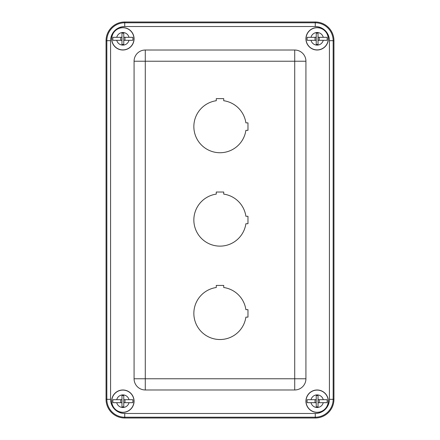 <?xml version="1.0" encoding="UTF-8"?>
<svg xmlns="http://www.w3.org/2000/svg" width="440" height="440" viewBox="0 0 440 440"><rect width="100%" height="100%" fill="white"/><g stroke="black" fill="none" stroke-linecap="round" stroke-linejoin="round"><path stroke-width="0.66" d="M124.735 418L315.266 418A18.678 18.678 0 0 0 333.944 399.322L333.944 40.678A18.678 18.678 0 0 0 315.266 22L124.735 22A18.678 18.678 0 0 0 106.057 40.678L106.057 399.322A18.678 18.678 0 0 0 124.735 418L315.266 418A18.678 18.678 0 0 0 333.944 399.322L333.944 40.678A18.678 18.678 0 0 0 315.266 22L124.735 22A18.678 18.678 0 0 0 106.057 40.678L106.057 399.322A18.678 18.678 0 0 0 124.735 418L124.735 417.214L315.266 417.214L315.266 413.479L124.735 413.479A14.157 14.157 0 0 1 110.578 399.322L110.578 40.678A14.157 14.157 0 0 1 124.735 26.521L315.266 26.521A14.157 14.157 0 0 1 329.423 40.678L329.423 399.322A14.157 14.157 0 0 1 315.266 413.479M223.735 287.513A26.152 26.152 0 0 1 245.883 309.661L247.973 309.661L247.973 317.13L245.883 317.13A26.152 26.152 0 0 1 193.881 314.644A26.152 26.152 0 0 1 216.266 287.513L216.266 285.423L223.735 285.423L223.735 287.513M245.883 122.87L247.973 122.87L247.973 130.339L245.883 130.339A26.152 26.152 0 0 1 193.881 127.853A26.152 26.152 0 0 1 216.266 100.722L216.266 98.632L223.735 98.632L223.735 100.722A26.152 26.152 0 0 1 245.883 122.87M223.735 194.117A26.152 26.152 0 0 1 245.883 216.266L247.973 216.266L247.973 223.735L245.883 223.735A26.152 26.152 0 0 1 193.881 221.249A26.152 26.152 0 0 1 216.266 194.117L216.266 192.027L223.735 192.027L223.735 194.117M328.339 38.813A11.209 11.209 0 0 1 311.531 48.516A11.209 11.209 0 0 1 311.531 29.106A11.209 11.209 0 0 1 328.339 38.813M134.074 38.813A11.209 11.209 0 0 1 117.266 48.516A11.209 11.209 0 0 1 117.266 29.106A11.209 11.209 0 0 1 134.074 38.813M134.074 378.774L134.074 61.226A11.209 11.209 0 0 1 145.282 50.017L294.718 50.017A11.209 11.209 0 0 1 305.927 61.226L305.927 378.774A11.209 11.209 0 0 1 294.718 389.983L145.282 389.983A11.209 11.209 0 0 1 134.074 378.774L145.282 378.774L145.282 61.226L294.718 61.226L294.718 378.774L145.282 378.774L145.282 389.983M134.074 401.187A11.209 11.209 0 0 1 117.266 410.894A11.209 11.209 0 0 1 117.266 391.485A11.209 11.209 0 0 1 134.074 401.187M328.339 401.187A11.209 11.209 0 0 1 311.531 410.894A11.209 11.209 0 0 1 311.531 391.485A11.209 11.209 0 0 1 328.339 401.187M315.04 399.696L315.04 402.683M316.234 398.976L316.234 406.868L318.027 406.868L318.027 403.403A0.715 0.715 0 0 1 318.747 402.683L323.257 402.683A6.309 6.309 0 0 1 311.003 402.683L307.202 402.683A10.038 10.038 0 0 1 307.202 399.696L315.519 399.696A0.715 0.715 0 0 0 316.234 398.976L316.234 395.511L318.027 395.511L318.027 398.976A0.715 0.715 0 0 0 318.747 399.696L327.058 399.696A10.038 10.038 0 0 1 327.058 402.683L323.257 402.683M311.003 402.683L315.519 402.683A0.715 0.715 0 0 1 316.234 403.403M318.027 403.403L318.027 398.976M319.226 402.683L319.226 399.696M306.361 403.816A11.088 11.088 0 0 0 324.132 409.789A11.088 11.088 0 0 0 321.893 391.177A11.088 11.088 0 0 0 306.361 403.816M124.96 402.683L124.96 399.696M123.767 403.403L123.767 395.511L121.974 395.511L121.974 398.976A0.715 0.715 0 0 1 121.253 399.696L116.743 399.696A6.309 6.309 0 0 1 128.997 399.696L132.798 399.696A10.038 10.038 0 0 1 132.798 402.683L124.482 402.683A0.715 0.715 0 0 0 123.767 403.403L123.767 406.868L121.974 406.868L121.974 403.403A0.715 0.715 0 0 0 121.253 402.683L112.943 402.683A10.038 10.038 0 0 1 112.943 399.696L116.743 399.696M128.997 399.696L124.482 399.696A0.715 0.715 0 0 1 123.767 398.976M121.974 398.976L121.974 403.403M120.775 399.696L120.775 402.683M133.639 398.563A11.088 11.088 0 0 0 115.868 392.59A11.088 11.088 0 0 0 118.107 411.202A11.088 11.088 0 0 0 133.639 398.563M315.04 37.318L315.04 40.304M316.234 36.597L316.234 44.49L318.027 44.49L318.027 41.025A0.715 0.715 0 0 1 318.747 40.304L323.257 40.304A6.309 6.309 0 0 1 311.003 40.304L307.202 40.304A10.038 10.038 0 0 1 307.202 37.318L315.519 37.318A0.715 0.715 0 0 0 316.234 36.597L316.234 33.132L318.027 33.132L318.027 36.597A0.715 0.715 0 0 0 318.747 37.318L327.058 37.318A10.038 10.038 0 0 1 327.058 40.304L323.257 40.304M311.003 40.304L315.519 40.304A0.715 0.715 0 0 1 316.234 41.025M318.027 41.025L318.027 36.597M319.226 40.304L319.226 37.318M306.361 41.437A11.088 11.088 0 0 0 324.132 47.41A11.088 11.088 0 0 0 321.893 28.798A11.088 11.088 0 0 0 306.361 41.437M124.96 40.304L124.96 37.318M123.767 41.025L123.767 33.132L121.974 33.132L121.974 36.597A0.715 0.715 0 0 1 121.253 37.318L116.743 37.318A6.309 6.309 0 0 1 128.997 37.318L132.798 37.318A10.038 10.038 0 0 1 132.798 40.304L124.482 40.304A0.715 0.715 0 0 0 123.767 41.025L123.767 44.49L121.974 44.49L121.974 41.025A0.715 0.715 0 0 0 121.253 40.304L112.943 40.304A10.038 10.038 0 0 1 112.943 37.318L116.743 37.318M128.997 37.318L124.482 37.318A0.715 0.715 0 0 1 123.767 36.597M121.974 36.597L121.974 41.025M120.775 37.318L120.775 40.304M133.639 36.185A11.088 11.088 0 0 0 115.868 30.212A11.088 11.088 0 0 0 118.107 48.824A11.088 11.088 0 0 0 133.639 36.185M134.074 61.226L145.282 61.226L145.282 50.017M305.927 61.226L294.718 61.226L294.718 50.017M305.927 378.774L294.718 378.774L294.718 389.983M124.735 413.479L124.735 417.214A17.892 17.892 0 0 1 106.843 399.322L106.057 399.322M315.266 418L315.266 417.214A17.892 17.892 0 0 0 333.157 399.322L329.423 399.322M110.578 399.322L106.843 399.322L106.843 40.678L106.057 40.678M333.944 399.322L333.157 399.322L333.157 40.678L329.423 40.678M110.578 40.678L106.843 40.678A17.892 17.892 0 0 1 124.735 22.787L124.735 22M333.944 40.678L333.157 40.678A17.892 17.892 0 0 0 315.266 22.787L315.266 26.521M124.735 26.521L124.735 22.787L315.266 22.787L315.266 22M311.003 399.696A6.309 6.309 0 0 1 323.257 399.696M128.997 402.683A6.309 6.309 0 0 1 116.743 402.683M311.003 37.318A6.309 6.309 0 0 1 323.257 37.318M128.997 40.304A6.309 6.309 0 0 1 116.743 40.304"/></g></svg>
